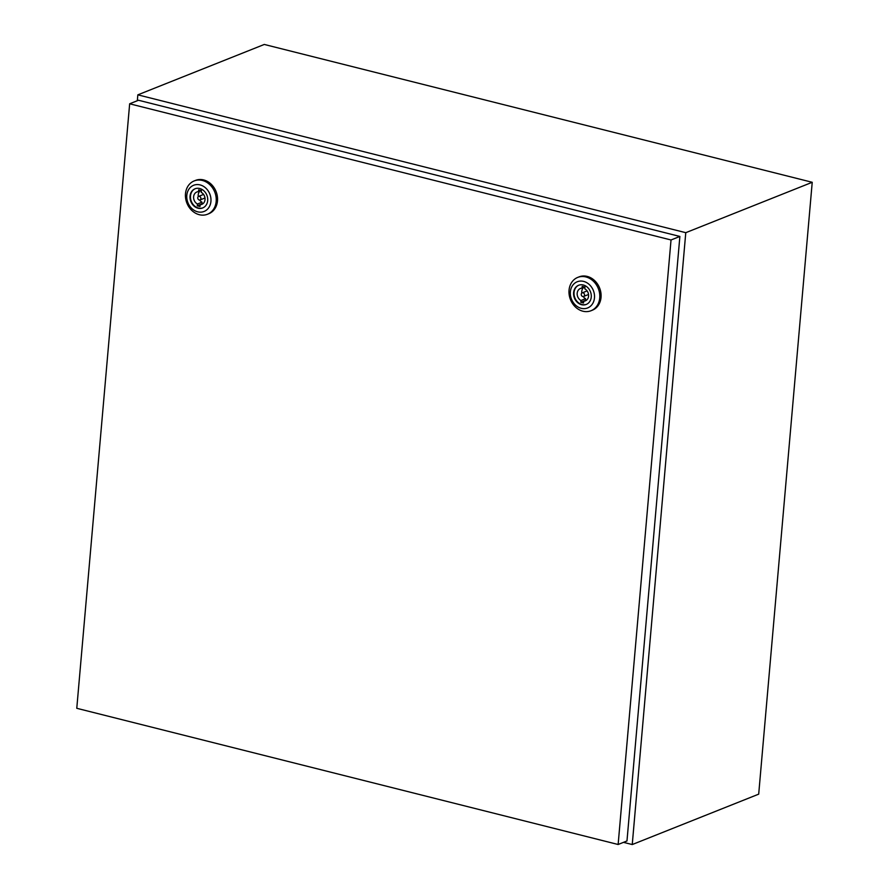<?xml version="1.0" encoding="UTF-8"?>
<svg xmlns="http://www.w3.org/2000/svg" width="889" height="889" viewBox="0 0 889 889"><rect width="100%" height="100%" fill="white"/><g stroke="black" fill="none" stroke-linecap="round" stroke-linejoin="round"><path stroke-width="1.33" d="M623.5 842.35L632.246 844.55L685.775 232.685L812.224 182.289L264.289 44.45L137.839 94.845L137.317 100.735M685.775 232.685L137.839 94.845M632.246 844.55L758.695 794.155L812.224 182.289M200.036 199.969A1.922 1.6 -111.7 0 0 198.614 196.402A1.922 1.6 -111.7 0 0 200.036 199.969L204.626 198.136A1.922 1.6 -111.7 0 0 204.97 197.936M202.336 180.445A17.936 14.98 68.3 0 1 216.016 196.702A17.936 14.98 68.3 0 1 207.47 214.249A17.936 14.98 68.3 0 1 199.336 214.716A17.936 14.98 68.3 0 1 185.645 198.458A17.936 14.98 68.3 0 1 194.191 180.923A17.936 14.98 68.3 0 1 202.336 180.445M194.191 180.923L195.502 180.4A17.936 14.98 68.3 0 1 203.637 179.922A17.936 14.98 68.3 0 1 217.327 196.18A17.936 14.98 68.3 0 1 208.782 213.727L207.47 214.249M200.047 184.901A14.091 11.768 68.3 0 1 210.926 201.403A14.091 11.768 68.3 0 1 197.691 211.826A14.091 11.768 68.3 0 1 186.812 195.336A14.091 11.768 68.3 0 1 200.047 184.901M202.914 207.848A10.312 8.612 68.3 0 1 198.458 208.037A10.312 8.612 68.3 0 1 190.613 198.825A10.312 8.612 68.3 0 1 195.28 188.701M198.003 208.215A10.312 8.612 68.3 0 1 190.135 198.869A10.312 8.612 68.3 0 1 195.047 188.779A10.312 8.612 68.3 0 1 199.725 188.512A10.312 8.612 68.3 0 1 207.593 197.858A10.312 8.612 68.3 0 1 202.681 207.948A10.312 8.612 68.3 0 1 198.003 208.215M200.158 204.703A6.668 5.567 -111.7 0 0 201.792 204.37A6.668 5.567 -111.7 0 0 205.048 198.647A6.668 5.567 -111.7 0 0 201.236 192.346L201.392 190.568L198.647 189.879L198.491 191.657A6.668 5.567 -111.7 0 0 196.858 191.991A6.668 5.567 -111.7 0 0 193.602 197.714A6.668 5.567 -111.7 0 0 197.414 204.014L197.258 205.792L200.003 206.481L200.158 204.703L203.214 203.481M199.636 200.058A6.668 5.567 -111.7 0 0 202.003 202.192L201.947 203.992M201.847 203.959L197.258 205.792M202.003 202.192L197.414 204.014M201.292 190.546L198.491 191.657M200.025 191.046A6.668 5.567 -111.7 0 0 198.258 196.602M203.603 194.48A1.922 1.6 -111.7 0 0 203.203 194.569L198.614 196.402M583.595 296.459A1.922 1.6 -111.7 0 0 582.173 292.881A1.922 1.6 -111.7 0 0 583.595 296.459L588.174 294.626A1.922 1.6 -111.7 0 0 588.529 294.426M585.884 276.935A17.936 14.98 68.3 0 1 599.575 293.192A17.936 14.98 68.3 0 1 591.029 310.728A17.936 14.98 68.3 0 1 582.884 311.206A17.936 14.98 68.3 0 1 569.204 294.948A17.936 14.98 68.3 0 1 577.75 277.401A17.936 14.98 68.3 0 1 585.884 276.935M577.75 277.401L579.061 276.879A17.936 14.98 68.3 0 1 587.196 276.412A17.936 14.98 68.3 0 1 600.875 292.67A17.936 14.98 68.3 0 1 592.341 310.205L591.029 310.728M583.595 281.391A14.091 11.768 68.3 0 1 594.474 297.882A14.091 11.768 68.3 0 1 581.239 308.316A14.091 11.768 68.3 0 1 570.371 291.825A14.091 11.768 68.3 0 1 583.595 281.391M586.473 304.338A10.312 8.612 68.3 0 1 582.017 304.516A10.312 8.612 68.3 0 1 574.172 295.315A10.312 8.612 68.3 0 1 578.839 285.18M581.562 304.705A10.312 8.612 68.3 0 1 573.694 295.359A10.312 8.612 68.3 0 1 578.606 285.269A10.312 8.612 68.3 0 1 583.284 285.002A10.312 8.612 68.3 0 1 591.152 294.348A10.312 8.612 68.3 0 1 586.24 304.438A10.312 8.612 68.3 0 1 581.562 304.705M583.706 301.193A6.668 5.567 -111.7 0 0 585.351 300.86A6.668 5.567 -111.7 0 0 588.596 295.137A6.668 5.567 -111.7 0 0 584.795 288.836L584.951 287.058L582.206 286.369L582.051 288.147A6.668 5.567 -111.7 0 0 580.417 288.481A6.668 5.567 -111.7 0 0 577.161 294.203A6.668 5.567 -111.7 0 0 580.973 300.504L580.817 302.282L583.551 302.971L583.706 301.193L586.762 299.971M583.195 296.548A6.668 5.567 -111.7 0 0 585.562 298.671L585.507 300.482M585.406 300.449L580.817 302.282M585.562 298.671L580.973 300.504M584.851 287.036L582.051 288.147M583.584 287.536A6.668 5.567 -111.7 0 0 581.817 293.092M587.151 290.97A1.922 1.6 -111.7 0 0 586.751 291.059L582.173 292.881M679.874 236.452L138.506 100.257L129.661 103.791L76.776 708.3L618.133 844.494L626.978 840.961L679.874 236.452L671.028 239.974L129.661 103.791M618.133 844.494L671.028 239.974"/></g></svg>
